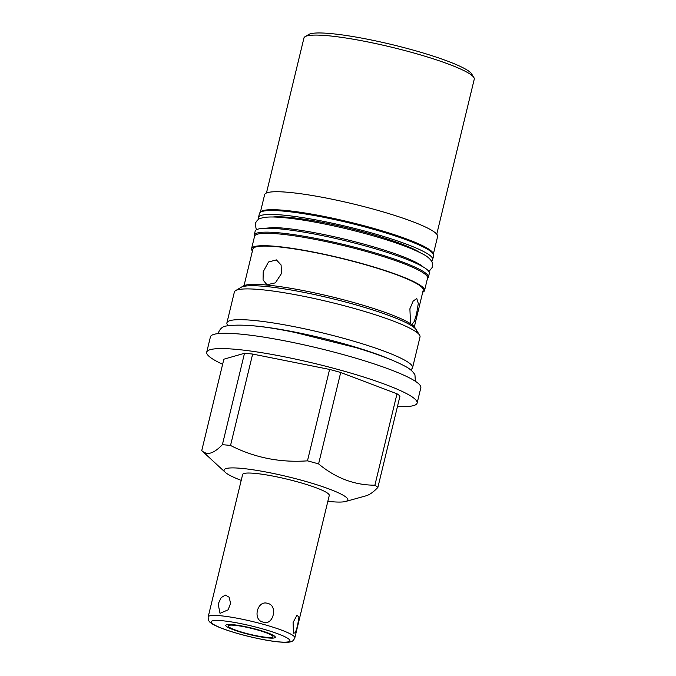 <?xml version="1.0" encoding="UTF-8"?>
<svg xmlns="http://www.w3.org/2000/svg" width="676" height="676" viewBox="0 0 676 676"><rect width="100%" height="100%" fill="white"/><g stroke="black" fill="none" stroke-linecap="round" stroke-linejoin="round"><path stroke-width="1.01" d="M436.755 234.192L474.256 79.193A87.61 11.661 -166.4 0 0 473.851 77.487L471.611 73.887A84.551 11.255 -166.4 0 0 396.373 45.672A84.551 11.255 -166.4 0 0 310.402 33.8A84.551 11.255 13.6 0 0 308.729 34.484L305.087 36.656A87.61 11.661 -166.4 0 0 303.946 37.991L266.454 192.998M473.851 77.487A87.61 11.661 -166.4 0 0 395.899 48.258A87.61 11.661 -166.4 0 0 306.82 35.955A87.61 11.661 -166.4 0 0 305.087 36.656M260.37 212.272L264.629 194.688A88.987 11.838 13.6 0 1 267.535 192.609A88.987 11.838 13.6 0 1 363.806 206.577A88.987 11.838 13.6 0 1 437.609 236.532L433.35 254.125M260.454 212.222A88.987 11.838 13.6 0 1 263.192 210.574A88.987 11.838 13.6 0 1 357.824 224.119A88.987 11.838 13.6 0 1 433.308 254.041M252.418 250.999A88.987 11.838 13.6 0 1 251.573 248.658L254.573 236.245A88.987 11.838 13.6 0 1 257.488 234.175A88.987 11.838 13.6 0 1 353.751 248.134A88.987 11.838 13.6 0 1 427.553 278.098L424.545 290.511A88.987 11.838 13.6 0 1 422.728 292.201M251.573 248.658A88.987 11.838 13.6 0 1 254.48 246.588A88.987 11.838 13.6 0 1 350.751 260.547A88.987 11.838 13.6 0 1 424.545 290.511M255.165 231.192A89.595 11.923 13.6 0 1 258.097 229.105A89.595 11.923 -166.4 0 1 355.027 243.166A89.595 11.923 -166.4 0 1 429.336 273.332L428.381 277.253A89.595 11.923 -166.4 0 0 354.072 247.095A89.595 11.923 -166.4 0 0 257.15 233.034A89.595 11.923 13.6 0 0 254.218 235.121L255.165 231.192M254.48 236.617A89.595 11.923 13.6 0 1 254.218 235.121M427.46 278.461A89.595 11.923 -166.4 0 0 428.381 277.253M272.732 217.021A80.833 10.757 13.6 0 1 348.115 228.023A80.833 10.757 13.6 0 1 420.185 252.697M431.491 260.919A89.595 11.923 -166.4 0 0 432.665 259.542A89.595 11.923 -166.4 0 0 358.365 229.384A89.595 11.923 -166.4 0 0 261.435 215.323A89.595 11.923 13.6 0 0 258.502 217.41L259.449 213.481A89.595 11.923 13.6 0 1 262.381 211.394A89.595 11.923 -166.4 0 1 359.311 225.454A89.595 11.923 -166.4 0 1 433.62 255.621L432.665 259.542M258.925 219.168A89.595 11.923 13.6 0 1 258.502 217.41M414.346 326.838L423.21 290.181A87.61 11.661 -166.4 0 0 350.548 260.691A87.61 11.661 -166.4 0 0 255.773 246.943A87.61 11.661 13.6 0 0 252.909 248.979L244.036 285.635M263.217 271.701L268.482 262.018L276.391 259.897L281.089 264.967L281.503 273.467L275.419 282.838L266.986 284.765L263.065 279.982L263.217 271.701M410.535 323.719L409.893 308.797L413.154 301.107L416.771 298.496L418.309 303.465L416.577 313.901L414.261 321.463L411.811 324.59M235.603 290.621L243.377 285.965A88.987 11.838 13.6 0 1 245.126 285.255A88.987 11.838 13.6 0 1 335.609 297.753A88.987 11.838 13.6 0 1 414.785 327.438L419.576 335.127A95.502 12.709 -166.4 0 0 351.258 307.622A95.502 12.709 -166.4 0 0 237.487 289.852A95.502 12.709 -166.4 0 0 235.603 290.621A95.502 12.709 -166.4 0 0 234.361 292.074L226.916 322.841A95.502 12.709 -166.4 0 0 227.356 324.7L227.905 325.579M410.442 369.738L411.329 369.206A95.502 12.709 -166.4 0 0 412.571 367.752L420.016 336.986A95.502 12.709 -166.4 0 0 419.576 335.127M412.571 367.752A95.502 12.709 -166.4 0 0 343.814 338.389A95.502 12.709 -166.4 0 0 230.043 320.61A95.502 12.709 -166.4 0 0 226.916 322.841M397.437 406.563A108.236 14.407 -166.4 0 0 417.126 403.082L420.827 387.77A108.236 14.407 -166.4 0 0 342.901 354.494A108.236 14.407 -166.4 0 0 210.422 336.868L206.721 352.179A108.236 14.407 -166.4 0 0 222.632 364.279M417.126 403.082A108.236 14.407 -166.4 0 0 339.2 369.797A108.236 14.407 -166.4 0 0 206.721 352.179M340.704 372.493L318.59 463.905C335.651 478.076 354.418 485.174 374.893 485.199A92.35 12.286 13.6 0 1 377.867 487.464L399.981 396.06A92.35 12.286 -166.4 0 0 397.006 393.787L340.704 372.493A92.35 12.286 13.6 0 0 329.584 369.434L252.647 354.063A92.35 12.286 -166.4 0 0 244.501 353.278L223.857 359.201L201.744 450.613C204.389 453.114 207.397 453.9 210.777 452.971C214.182 451.948 218.052 449.185 222.387 444.69L244.501 353.278M374.893 485.199L397.006 393.787M241.205 480.391A63.671 8.475 13.6 0 1 225.294 472.347L201.837 450.698A92.35 12.286 13.6 0 1 201.744 450.613M222.387 444.69A92.35 12.286 13.6 0 1 230.533 445.476L252.647 354.063M318.59 463.905A92.35 12.286 -166.4 0 0 307.47 460.846L329.584 369.434M377.867 487.464C373.532 491.967 369.662 494.731 366.257 495.753L366.062 495.812M225.294 472.347A63.671 8.475 13.6 0 1 226.147 468.536A63.671 8.475 13.6 0 1 301.995 480.382A63.671 8.475 13.6 0 1 345.749 501.44A63.671 8.475 13.6 0 1 345.673 501.465A63.671 8.475 13.6 0 1 327.843 501.347M230.533 445.476C254.472 457.669 280.118 462.798 307.47 460.846M294.82 637.865L329.263 495.466A44.565 5.932 -166.4 0 0 292.302 480.467A44.565 5.932 -166.4 0 0 244.087 473.47A44.565 5.932 -166.4 0 0 242.625 474.51L208.183 616.901C208.022 619.588 208.808 621.506 210.523 622.655C210.912 622.959 212.078 624.303 219.692 627.514C232.274 632.415 247.281 636.538 264.722 639.885C282.898 643.282 290.131 642.259 290.655 641.761C292.243 641.685 293.637 640.383 294.82 637.865A44.565 5.932 13.6 0 0 257.852 622.858A44.565 5.932 13.6 0 0 209.636 615.861A44.565 5.932 -166.4 0 0 208.183 616.901M293.088 622.503L293.477 633.218L295.387 632.694L297.508 625.883L298.969 616.977L296.925 615.287L293.088 622.503M267.738 603.448C257.269 599.536 252.207 620.348 263.226 622.097C273.231 626.145 278.292 605.341 267.738 603.448M218.162 604.057L220.021 613.335L228.116 609.837L230.575 603.398L229.156 597.229L225.345 595.074L221.136 597.643L218.162 604.057M272.225 637.265A23.077 3.067 -166.4 0 0 272.977 636.733A23.077 3.067 -166.4 0 0 253.838 628.967A23.077 3.067 -166.4 0 0 228.877 625.342A23.077 3.067 -166.4 0 0 228.125 625.883A23.077 3.067 -166.4 0 0 247.255 633.649A23.077 3.067 -166.4 0 0 272.225 637.265M389.891 359.243A90.922 12.1 -166.4 0 0 250.973 325.638M242.861 286.616A90.922 12.1 13.6 0 1 341.219 300.888A90.922 12.1 13.6 0 1 416.627 331.493M274.473 637.89A25.468 3.388 -166.4 0 0 275.301 637.299A25.468 3.388 -166.4 0 0 254.184 628.722A25.468 3.388 -166.4 0 0 226.629 624.725A25.468 3.388 -166.4 0 0 225.792 625.317A25.468 3.388 -166.4 0 0 246.917 633.894A25.468 3.388 -166.4 0 0 274.473 637.89M212.517 620.838A40.492 5.391 13.6 0 1 260.75 628.376A40.492 5.391 13.6 0 1 288.584 641.769A40.492 5.391 -166.4 0 1 240.343 634.232A40.492 5.391 -166.4 0 1 212.517 620.838M345.673 501.465L366.164 495.787M415.377 381.272L414.946 374.791C412.791 371.251 409.318 368.31 404.527 365.978C393.897 360.266 377.622 354.131 355.72 347.565L295.437 332.567C263.86 325.866 240.622 323.703 225.716 326.085C222.548 326.525 220.114 328.722 218.407 332.676L218.238 333.581M264.037 228.336L273.957 227.542C280.819 227.711 289.75 228.649 300.752 230.339C315.008 232.561 330.395 235.687 346.906 239.71C372.586 246.064 393.229 252.511 408.862 259.035C421.74 264.612 423.1 267.045 422.753 266.733M428.914 271.566L432.682 266.843L432.125 262.035C430.156 258.722 426.826 255.942 422.154 253.72C412.537 248.658 398.071 243.233 378.763 237.453C354.554 230.305 330.649 224.728 307.031 220.722C283.244 216.886 268.102 216.007 261.62 218.078C258.798 218.483 256.643 220.427 255.148 223.891L256.348 229.823"/></g></svg>
